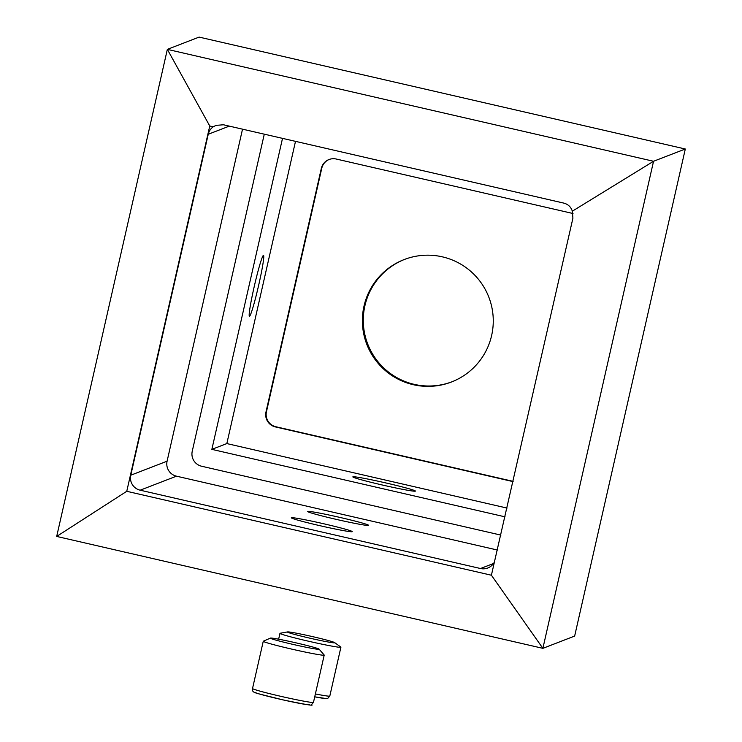 <?xml version="1.0" encoding="UTF-8"?>
<svg xmlns="http://www.w3.org/2000/svg" width="742" height="742" viewBox="0 0 742 742"><rect width="100%" height="100%" fill="white"/><g stroke="black" fill="none" stroke-linecap="round" stroke-linejoin="round"><path stroke-width="1.11" d="M307.735 511.414A31.247 1.363 12.8 0 0 307.652 511.488A31.247 1.363 12.8 0 0 336.84 519.511A31.247 1.363 12.8 0 0 368.514 525.401A31.247 1.363 12.8 0 0 368.588 525.327A31.247 1.363 12.8 0 0 339.409 517.304A31.247 1.363 12.8 0 0 307.735 511.414M291.402 517.721A31.247 1.363 12.8 0 0 291.318 517.795A31.247 1.363 12.8 0 0 320.498 525.818A31.247 1.363 12.8 0 0 352.172 531.708A31.247 1.363 12.8 0 0 352.255 531.643A31.247 1.363 12.8 0 0 323.076 523.62A31.247 1.363 12.8 0 0 291.402 517.721M685.311 149.003L574.651 636.07L542.884 648.341L56.689 536.438L167.349 49.371L199.116 37.1L685.311 149.003L653.544 161.274L542.884 648.341L491.408 575.226L494.422 561.972A12.503 12.456 68.9 0 1 480.51 568.52L140.173 490.193A12.503 12.456 68.9 0 1 130.778 475.214L208.242 134.265A12.503 12.456 68.9 0 1 213.269 126.799L209.754 125.992L126.761 491.297L491.408 575.226M130.778 475.214L167.089 461.19L242.523 129.164M167.089 461.19A12.503 12.456 -111.1 0 0 176.475 476.169L140.173 490.193M497.52 550.063L176.475 476.169M209.754 125.992L167.349 49.371L653.544 161.274L572.332 211.192L572.917 218.185L494.422 561.972M572.332 211.192C570.95 206.944 568.103 204.245 563.799 203.104L223.463 124.777L216.033 125.352L213.269 126.799M56.689 536.438L126.761 491.297M254.2 286.69A31.247 2.013 -77 0 1 263.475 255.359A31.247 2.013 -77 0 1 258.735 284.937A31.247 2.013 -77 0 1 249.46 316.259A31.247 2.013 -77 0 1 254.2 286.69M352.932 476.8A32.073 1.401 12.8 0 0 352.84 476.874A32.073 1.401 12.8 0 0 382.798 485.11A32.073 1.401 12.8 0 0 415.307 491.158A32.073 1.401 12.8 0 0 415.399 491.083A32.073 1.401 12.8 0 0 385.441 482.847A32.073 1.401 12.8 0 0 352.932 476.8M491.64 335.458A65.621 65.417 -111.1 0 0 404.177 259.561A65.621 65.417 -111.1 0 0 385.042 370.323A65.621 65.417 -111.1 0 0 491.64 335.458M404.631 259.385A65.621 65.417 -111.1 0 0 385.766 369.813A65.621 65.417 -111.1 0 0 451.915 381.805M264.282 134.172L192.243 451.257A12.503 12.456 -111.1 0 0 201.629 466.236L500.915 535.112M505.07 516.849L211.86 449.364L282.517 138.364M573.019 213.52L336.247 159.029A12.503 12.456 -111.1 0 0 321.323 168.406L265.998 411.94A12.503 12.456 -111.1 0 0 275.384 426.919L513.065 481.623M295.502 141.351L226.829 443.577L507.055 508.075M211.86 449.364L226.829 443.577M329.207 159.456A12.503 12.456 -111.1 0 0 321.778 168.23L266.452 411.764A12.503 12.456 -111.1 0 0 275.838 426.743L513.13 481.354M334.698 642.804A24.273 1.057 12.8 0 0 334.661 642.618A24.273 1.057 12.8 0 0 311.325 636.339A24.273 1.057 12.8 0 0 287.571 631.915A24.273 1.057 12.8 0 0 287.488 631.943A24.273 1.057 12.8 0 0 309.331 638.055A24.273 1.057 12.8 0 0 334.698 642.804M287.571 631.915L280.161 633.241A31.247 1.363 12.8 0 0 280.049 633.269A31.247 1.363 12.8 0 0 279.966 633.343A31.247 1.363 12.8 0 0 309.154 641.366A31.247 1.363 12.8 0 0 340.828 647.256A31.247 1.363 12.8 0 0 340.912 647.191A31.247 1.363 12.8 0 0 340.782 647.015L334.661 642.618M263.345 641.181A31.247 1.363 12.8 0 0 263.336 641.19A31.247 1.363 12.8 0 0 263.271 641.255A31.247 1.363 12.8 0 0 292.45 649.278A31.247 1.363 12.8 0 0 324.124 655.167A31.247 1.363 12.8 0 0 324.208 655.103A31.247 1.363 12.8 0 0 324.171 655.01L319.106 649.148A24.996 1.085 12.8 0 0 295.066 642.637A24.996 1.085 12.8 0 0 270.45 638.083A24.996 1.085 12.8 0 0 270.44 638.092A24.996 1.085 12.8 0 0 293.007 644.399A24.996 1.085 12.8 0 0 319.069 649.278A24.996 1.085 12.8 0 0 319.106 649.148M480.51 568.52L493.513 563.503M229.324 126.121L208.242 134.265M315.378 693.946A31.247 1.363 12.8 0 0 329.726 696.117A31.247 1.363 12.8 0 0 329.81 696.042L340.912 647.191M329.81 696.042L327.816 698.333L326.378 698.593L314.729 696.831A28.122 1.224 12.8 0 0 325.998 698.463M313.384 702.424A31.247 1.363 12.8 0 0 313.467 702.359L311.473 704.64C314.849 706.143 305.064 704.501 282.118 699.697C251.798 691.915 252.456 693.297 252.53 688.511A31.247 1.363 12.8 0 0 281.719 696.534A31.247 1.363 12.8 0 0 313.384 702.424M254.96 692.184A28.122 1.224 12.8 0 0 280.263 699.27A28.122 1.224 12.8 0 0 309.655 704.77M278.64 639.187L279.966 633.343M313.467 702.359L324.208 655.103M270.44 638.092L263.336 641.19M252.53 688.511L263.271 641.255"/></g></svg>
